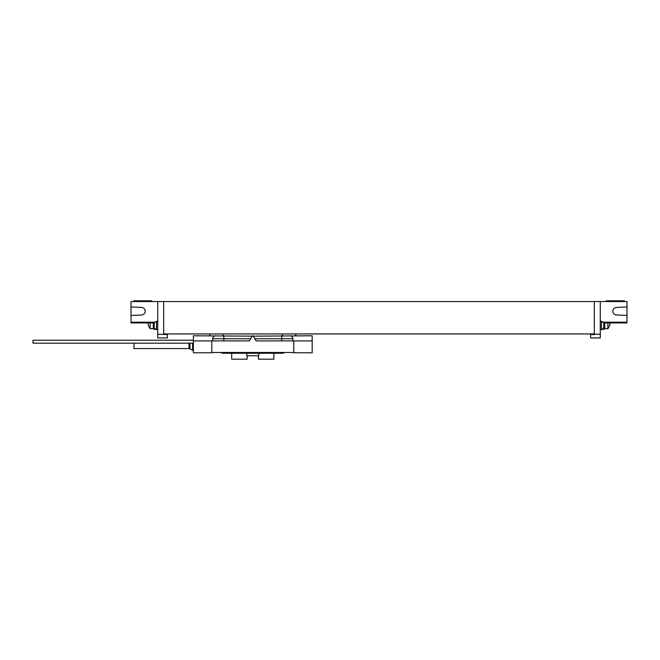 <?xml version="1.0" encoding="UTF-8"?>
<svg xmlns="http://www.w3.org/2000/svg" width="660" height="660" viewBox="0 0 660 660"><rect width="100%" height="100%" fill="white"/><g stroke="black" fill="none" stroke-linecap="round" stroke-linejoin="round"><path stroke-width="0.99" d="M167.392 333.935L167.392 334.587L157.74 334.232L157.74 301.562L131.01 301.562L131.01 315.455L141.57 315.001A3.787 3.787 0 0 0 145.192 311.215A3.787 3.787 0 0 0 141.57 307.428L131.01 306.974M157.74 334.232L157.74 337.945L167.392 337.945L167.392 334.587M157.74 321.313L156.527 321.313A4.447 4.447 0 0 0 154.176 323.392L154.176 327.55A4.447 4.447 0 0 0 156.527 329.629L156.527 321.313M157.74 329.629L156.527 329.629M590.617 333.935L590.617 334.587L594.33 334.587L594.33 301.562L627 301.562L627 315.455L616.44 315.001A3.787 3.787 0 0 1 612.818 311.215A3.787 3.787 0 0 1 616.44 307.428L627 306.974M594.33 301.562L157.74 301.562M606.21 301.562L606.21 300.82L624.327 300.82L624.327 301.562M627 315.455L627 322.946L603.562 322.946M604.725 322.946L604.725 329.035L603.24 329.035M603.24 328.408L603.24 329.406L601.978 329.406M594.33 334.232L600.27 334.232L600.27 337.945L590.617 337.945L590.617 334.587M600.27 334.232L600.27 301.562M600.27 321.313L601.483 321.313A4.447 4.447 0 0 1 603.834 323.392L603.834 327.55A4.447 4.447 0 0 1 601.483 329.629L601.483 321.313M600.27 329.629L601.483 329.629M163.68 334.232L163.68 301.562M171.105 333.935L272.085 333.935M163.68 333.935L594.33 333.935M602.918 322.204L627 322.204M607.901 322.946L607.901 328.663A11.88 11.88 0 0 0 610.145 322.946A11.855 11.855 0 0 1 609.625 325.248M154.448 322.946L131.01 322.946L131.01 315.455M156.032 329.406L154.77 329.406L154.77 328.408M153.285 322.946L153.285 329.035L154.77 329.035M150.109 322.946L150.109 328.663L153.285 328.663M155.092 322.204L131.01 322.204M141.57 315.001A3.787 3.787 0 0 0 145.192 311.215A3.787 3.787 0 0 0 141.57 307.428M151.8 301.562L151.8 300.82L133.683 300.82L133.683 301.562M312.18 340.915L312.18 352.795L293.766 352.795L293.766 340.915L256.162 340.915L253.423 336.163A0.742 0.742 0 0 0 252.136 336.163L312.18 335.791L312.18 340.915L293.766 340.915M211.794 340.915L211.794 352.795L193.38 352.795L193.38 335.791L253.423 336.163L252.136 336.163L249.398 340.915L193.38 340.915M221.447 352.498L284.113 352.498M281.738 335.791L281.738 338.762L292.875 338.762A2.97 2.97 0 0 0 289.905 335.791A2.97 2.97 0 0 1 292.875 338.762L292.875 340.915M212.685 340.915L212.685 338.762A2.97 2.97 0 0 1 215.655 335.791A2.97 2.97 0 0 0 212.685 338.762L250.635 338.762M211.794 352.498L293.766 352.498M221.587 352.795A1.485 1.485 0 0 0 222.643 353.24L282.917 353.24A1.485 1.485 0 0 0 283.973 352.795M273.867 353.24L273.867 359.18L258.423 359.18L258.423 355.765M247.137 355.765L247.137 359.18L231.693 359.18L231.693 353.24M246.782 353.24L246.782 355.765L258.778 355.765L258.778 353.24M193.38 343.183L33 343.183L33 340.213L193.38 340.213M193.38 350.344L192.596 350.344L192.596 343.183M192.596 350.344L189.94 348.81A1.856 1.856 0 0 0 189.016 348.562L133.98 348.562L133.98 343.183M223.08 352.498L282.48 352.498M150.109 328.663A11.88 11.88 0 0 1 147.865 322.946A11.855 11.855 0 0 0 148.385 325.248L148.385 325.248M617.059 322.946L617.059 322.204M140.951 322.946L140.951 322.204M223.822 335.791L223.822 340.915M254.925 338.762L281.738 338.762L281.738 340.915M282.48 335.791L282.48 333.935M295.63 333.935L295.63 335.791M223.08 335.791L223.08 334.084M209.929 334.084L209.929 335.791M189.94 348.81L189.94 343.183M189.016 348.562L189.016 343.183M604.725 328.663L607.901 328.663M295.845 333.935L295.845 335.791M209.715 334.084L209.715 335.791"/></g></svg>
